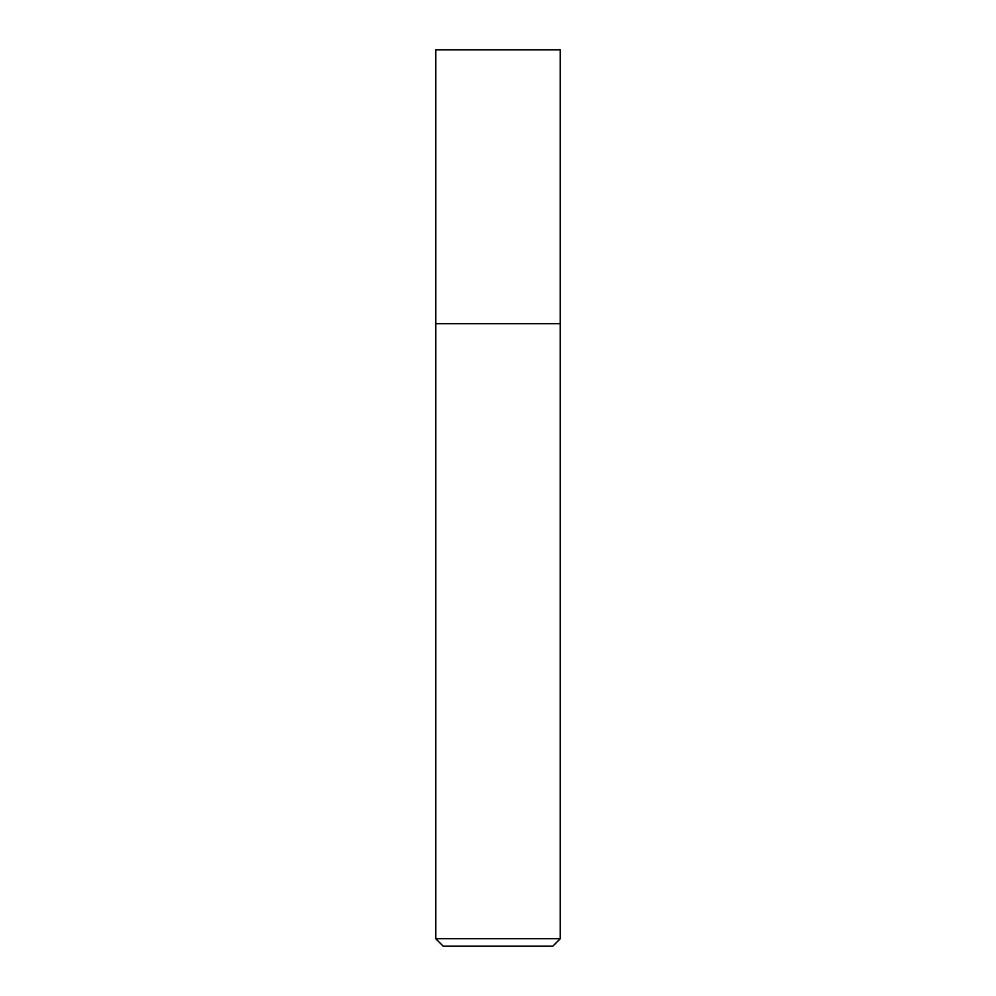 <?xml version="1.0" encoding="UTF-8"?>
<svg xmlns="http://www.w3.org/2000/svg" width="996" height="996" viewBox="0 0 996 996"><rect width="100%" height="100%" fill="white"/><g stroke="black" fill="none" stroke-linecap="round" stroke-linejoin="round"><path stroke-width="1.49" d="M435.75 938.73L435.75 49.8L560.25 49.8L560.25 323.7L435.75 323.7L560.25 323.7L560.25 938.73L552.78 946.2L443.22 946.2L435.75 938.73L560.25 938.73M560.25 49.8L560.25 323.7"/></g></svg>
